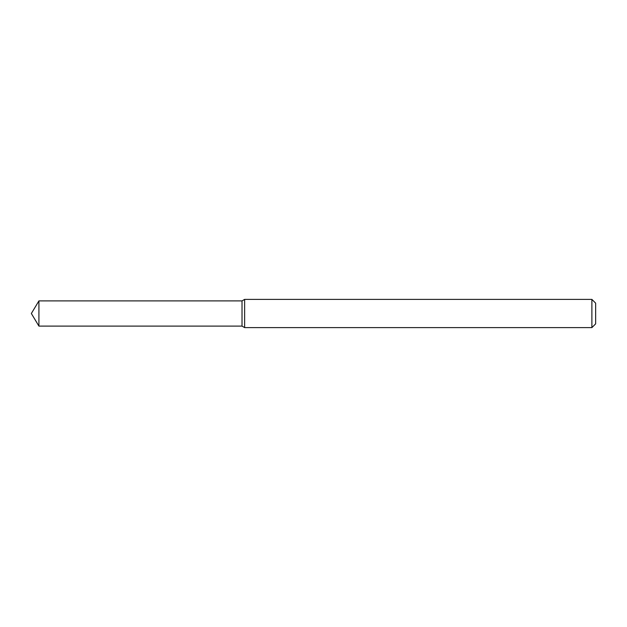 <?xml version="1.0" encoding="UTF-8"?>
<svg xmlns="http://www.w3.org/2000/svg" width="627" height="627" viewBox="0 0 627 627"><rect width="100%" height="100%" fill="white"/><g stroke="black" fill="none" stroke-linecap="round" stroke-linejoin="round"><path stroke-width="0.47" stroke-dasharray="3.13 2.35" d="M242.022 300.897L242.022 326.103L242.022 300.897M244.632 299.392L244.632 327.607M591.888 299.392L591.888 327.607M595.65 303.154L595.65 323.845M38.921 300.897L38.921 326.103"/><path stroke-width="0.94" d="M38.921 300.897L242.022 300.897L242.022 326.103L242.022 300.897L244.632 299.392L244.632 327.607L242.022 326.103L38.921 326.103L38.921 300.897L31.35 313.5L38.921 326.103M591.888 327.607L591.888 299.392L595.65 303.154L595.65 323.845L591.888 327.607L244.632 327.607M591.888 299.392L244.632 299.392"/></g></svg>
